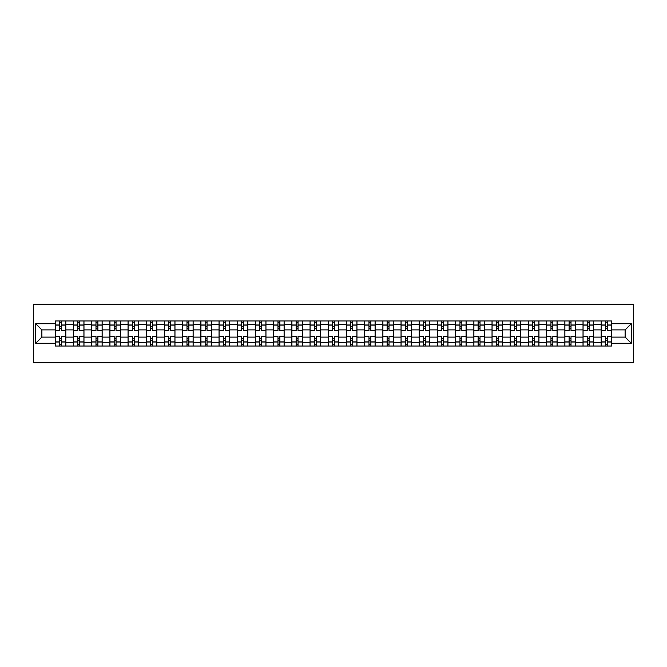 <?xml version="1.0" encoding="UTF-8"?>
<svg xmlns="http://www.w3.org/2000/svg" width="667" height="667" viewBox="0 0 667 667"><rect width="100%" height="100%" fill="white"/><g stroke="black" fill="none" stroke-linecap="round" stroke-linejoin="round"><path stroke-width="1" d="M33.35 362.665L633.65 362.665L633.65 304.335L33.35 304.335L33.35 362.665M73.478 346.04L73.478 324.521L65.783 324.521L65.783 346.04M65.783 324.521L65.783 320.96M73.478 324.521L73.478 320.96M83.975 320.96L83.975 346.04M91.679 346.04L91.679 320.96M102.176 320.96L102.176 346.04M109.872 346.04L109.872 320.96M120.377 320.96L120.377 346.04M128.072 346.04L128.072 320.96M138.569 320.96L138.569 346.04M146.273 346.04L146.273 320.96M156.77 320.96L156.77 346.04M164.466 346.04L164.466 320.96M174.971 320.96L174.971 346.04M182.666 346.04L182.666 320.96M193.163 320.96L193.163 346.04M200.867 346.04L200.867 320.96M211.364 320.96L211.364 346.04M219.059 346.04L219.059 320.96M229.565 320.96L229.565 346.04M237.26 346.04L237.26 320.96M247.757 320.96L247.757 346.04M255.461 346.04L255.461 320.96M265.958 320.96L265.958 346.04M273.653 346.04L273.653 320.96M284.159 320.96L284.159 346.04M291.854 346.04L291.854 320.96M302.351 320.96L302.351 346.04M310.055 346.04L310.055 320.96M320.552 320.96L320.552 346.04M328.247 346.04L328.247 320.96M338.753 320.96L338.753 346.04M346.448 346.04L346.448 320.96M356.945 320.96L356.945 346.04M364.649 346.04L364.649 320.96M375.146 320.96L375.146 346.04M382.841 346.04L382.841 320.96M393.347 320.96L393.347 346.04M401.042 346.04L401.042 320.96M411.539 320.96L411.539 346.04M419.243 346.04L419.243 320.96M429.74 320.96L429.74 346.04M437.435 346.04L437.435 320.96M447.941 320.96L447.941 346.04M455.636 346.04L455.636 320.96M466.133 320.96L466.133 346.04M473.837 346.04L473.837 320.96M484.334 320.96L484.334 346.04M492.029 346.04L492.029 320.96M502.534 320.96L502.534 346.04M510.23 346.04L510.23 320.96M520.727 320.96L520.727 346.04M528.431 346.04L528.431 320.96M538.928 320.96L538.928 346.04M546.623 346.04L546.623 320.96M557.128 320.96L557.128 346.04M564.824 346.04L564.824 320.96M575.321 320.96L575.321 346.04M583.025 346.04L583.025 320.96M593.522 320.96L593.522 346.04M601.217 346.04L601.217 320.96M601.217 337.118L593.522 337.118M583.025 337.118L575.321 337.118M564.824 337.118L557.128 337.118M546.623 337.118L538.928 337.118M528.431 337.118L520.727 337.118M510.23 337.118L502.534 337.118M492.029 337.118L484.334 337.118M473.837 337.118L466.133 337.118M455.636 337.118L447.941 337.118M437.435 337.118L429.74 337.118M419.243 337.118L411.539 337.118M401.042 337.118L393.347 337.118M382.841 337.118L375.146 337.118M364.649 337.118L356.945 337.118M346.448 337.118L338.753 337.118M328.247 337.118L320.552 337.118M310.055 337.118L302.351 337.118M291.854 337.118L284.159 337.118M273.653 337.118L265.958 337.118M255.461 337.118L247.757 337.118M237.26 337.118L229.565 337.118M219.059 337.118L211.364 337.118M200.867 337.118L193.163 337.118M182.666 337.118L174.971 337.118M164.466 337.118L156.77 337.118M146.273 337.118L138.569 337.118M128.072 337.118L120.377 337.118M109.872 337.118L102.176 337.118M91.679 337.118L83.975 337.118M73.478 337.118L65.783 337.118M601.217 329.882L593.522 329.882M583.025 329.882L575.321 329.882M564.824 329.882L557.128 329.882M546.623 329.882L538.928 329.882M528.431 329.882L520.727 329.882M510.23 329.882L502.534 329.882M492.029 329.882L484.334 329.882M473.837 329.882L466.133 329.882M455.636 329.882L447.941 329.882M437.435 329.882L429.74 329.882M419.243 329.882L411.539 329.882M401.042 329.882L393.347 329.882M382.841 329.882L375.146 329.882M364.649 329.882L356.945 329.882M346.448 329.882L338.753 329.882M328.247 329.882L320.552 329.882M310.055 329.882L302.351 329.882M291.854 329.882L284.159 329.882M273.653 329.882L265.958 329.882M255.461 329.882L247.757 329.882M237.26 329.882L229.565 329.882M219.059 329.882L211.364 329.882M200.867 329.882L193.163 329.882M182.666 329.882L174.971 329.882M164.466 329.882L156.77 329.882M146.273 329.882L138.569 329.882M128.072 329.882L120.377 329.882M109.872 329.882L102.176 329.882M91.679 329.882L83.975 329.882M73.478 329.882L65.783 329.882M41.863 337.118L55.278 337.118L55.278 329.882L41.863 329.882L41.863 337.118L35.684 343.297L35.684 323.703L55.278 323.703L55.278 329.882M611.722 329.882L611.722 337.118L625.137 337.118L625.137 329.882L611.722 329.882L611.722 320.96L55.278 320.96L55.278 323.703M611.722 323.703L631.316 323.703L631.316 343.297L611.722 343.297L611.722 337.118M55.278 337.118L55.278 346.04L611.722 346.04L611.722 343.297M55.278 343.297L35.684 343.297M61.464 344.289L59.596 344.289M59.596 322.711L61.464 322.711M79.665 344.289L77.797 344.289M77.797 322.711L79.665 322.711M97.857 344.289L95.99 344.289M95.99 322.711L97.857 322.711M116.058 344.289L114.19 344.289M114.19 322.711L116.058 322.711M134.259 344.289L132.391 344.289M132.391 322.711L134.259 322.711M152.451 344.289L150.584 344.289M150.584 322.711L152.451 322.711M170.652 344.289L168.784 344.289M168.784 322.711L170.652 322.711M188.853 344.289L186.985 344.289M186.985 322.711L188.853 322.711M207.045 344.289L205.178 344.289M205.178 322.711L207.045 322.711M225.246 344.289L223.378 344.289M223.378 322.711L225.246 322.711M243.447 344.289L241.579 344.289M241.579 322.711L243.447 322.711M261.639 344.289L259.771 344.289M259.771 322.711L261.639 322.711M279.84 344.289L277.972 344.289M277.972 322.711L279.84 322.711M298.041 344.289L296.173 344.289M296.173 322.711L298.041 322.711M316.233 344.289L314.365 344.289M314.365 322.711L316.233 322.711M334.434 344.289L332.566 344.289M332.566 322.711L334.434 322.711M352.635 344.289L350.767 344.289M350.767 322.711L352.635 322.711M370.827 344.289L368.959 344.289M368.959 322.711L370.827 322.711M389.028 344.289L387.16 344.289M387.16 322.711L389.028 322.711M407.229 344.289L405.361 344.289M405.361 322.711L407.229 322.711M425.421 344.289L423.553 344.289M423.553 322.711L425.421 322.711M443.622 344.289L441.754 344.289M441.754 322.711L443.622 322.711M461.822 344.289L459.955 344.289M459.955 322.711L461.822 322.711M480.015 344.289L478.147 344.289M478.147 322.711L480.015 322.711M498.216 344.289L496.348 344.289M496.348 322.711L498.216 322.711M516.416 344.289L514.549 344.289M514.549 322.711L516.416 322.711M534.609 344.289L532.741 344.289M532.741 322.711L534.609 322.711M552.81 344.289L550.942 344.289M550.942 322.711L552.81 322.711M571.01 344.289L569.143 344.289M569.143 322.711L571.01 322.711M589.203 344.289L587.335 344.289M587.335 322.711L589.203 322.711M607.404 344.289L605.536 344.289M605.536 322.711L607.404 322.711M35.684 323.703L41.863 329.882M625.137 337.118L631.316 343.297M625.137 329.882L631.316 323.703M65.725 346.04L65.725 330.757L61.464 330.757L61.464 320.96M59.596 320.96L59.596 330.757L55.336 330.757L55.336 320.96M65.725 330.757L65.725 320.96M55.336 346.04L55.336 336.243L59.596 336.243L59.596 346.04M61.464 346.04L61.464 336.243L65.725 336.243M59.596 328.189L61.464 328.189M55.336 336.243L55.336 330.757M61.464 338.811L59.596 338.811M61.464 344.522L59.596 344.522M59.596 340.32L61.464 340.32M61.464 326.68L59.596 326.68M59.596 322.478L61.464 322.478M83.917 346.04L83.917 330.757L79.665 330.757L79.665 320.96M77.797 320.96L77.797 330.757L73.537 330.757L73.537 320.96M83.917 330.757L83.917 320.96M73.537 346.04L73.537 336.243L77.797 336.243L77.797 346.04M79.665 346.04L79.665 336.243L83.917 336.243M77.797 328.189L79.665 328.189M73.537 336.243L73.537 330.757M79.665 338.811L77.797 338.811M79.665 344.522L77.797 344.522M77.797 340.32L79.665 340.32M79.665 326.68L77.797 326.68M77.797 322.478L79.665 322.478M102.118 346.04L102.118 330.757L97.857 330.757L97.857 320.96M95.99 320.96L95.99 330.757L91.738 330.757L91.738 320.96M102.118 330.757L102.118 320.96M91.738 346.04L91.738 336.243L95.99 336.243L95.99 346.04M97.857 346.04L97.857 336.243L102.118 336.243M95.99 328.189L97.857 328.189M91.738 336.243L91.738 330.757M97.857 338.811L95.99 338.811M97.857 344.522L95.99 344.522M95.99 340.32L97.857 340.32M97.857 326.68L95.99 326.68M95.99 322.478L97.857 322.478M120.318 346.04L120.318 330.757L116.058 330.757L116.058 320.96M114.19 320.96L114.19 330.757L109.93 330.757L109.93 320.96M120.318 330.757L120.318 320.96M109.93 346.04L109.93 336.243L114.19 336.243L114.19 346.04M116.058 346.04L116.058 336.243L120.318 336.243M114.19 328.189L116.058 328.189M109.93 336.243L109.93 330.757M116.058 338.811L114.19 338.811M116.058 344.522L114.19 344.522M114.19 340.32L116.058 340.32M116.058 326.68L114.19 326.68M114.19 322.478L116.058 322.478M138.511 346.04L138.511 330.757L134.259 330.757L134.259 320.96M132.391 320.96L132.391 330.757L128.131 330.757L128.131 320.96M138.511 330.757L138.511 320.96M128.131 346.04L128.131 336.243L132.391 336.243L132.391 346.04M134.259 346.04L134.259 336.243L138.511 336.243M132.391 328.189L134.259 328.189M128.131 336.243L128.131 330.757M134.259 338.811L132.391 338.811M134.259 344.522L132.391 344.522M132.391 340.32L134.259 340.32M134.259 326.68L132.391 326.68M132.391 322.478L134.259 322.478M156.712 346.04L156.712 330.757L152.451 330.757L152.451 320.96M150.584 320.96L150.584 330.757L146.331 330.757L146.331 320.96M156.712 330.757L156.712 320.96M146.331 346.04L146.331 336.243L150.584 336.243L150.584 346.04M152.451 346.04L152.451 336.243L156.712 336.243M150.584 328.189L152.451 328.189M146.331 336.243L146.331 330.757M152.451 338.811L150.584 338.811M152.451 344.522L150.584 344.522M150.584 340.32L152.451 340.32M152.451 326.68L150.584 326.68M150.584 322.478L152.451 322.478M174.912 346.04L174.912 330.757L170.652 330.757L170.652 320.96M168.784 320.96L168.784 330.757L164.524 330.757L164.524 320.96M174.912 330.757L174.912 320.96M164.524 346.04L164.524 336.243L168.784 336.243L168.784 346.04M170.652 346.04L170.652 336.243L174.912 336.243M168.784 328.189L170.652 328.189M164.524 336.243L164.524 330.757M170.652 338.811L168.784 338.811M170.652 344.522L168.784 344.522M168.784 340.32L170.652 340.32M170.652 326.68L168.784 326.68M168.784 322.478L170.652 322.478M193.105 346.04L193.105 330.757L188.853 330.757L188.853 320.96M186.985 320.96L186.985 330.757L182.725 330.757L182.725 320.96M193.105 330.757L193.105 320.96M182.725 346.04L182.725 336.243L186.985 336.243L186.985 346.04M188.853 346.04L188.853 336.243L193.105 336.243M186.985 328.189L188.853 328.189M182.725 336.243L182.725 330.757M188.853 338.811L186.985 338.811M188.853 344.522L186.985 344.522M186.985 340.32L188.853 340.32M188.853 326.68L186.985 326.68M186.985 322.478L188.853 322.478M211.306 346.04L211.306 330.757L207.045 330.757L207.045 320.96M205.178 320.96L205.178 330.757L200.925 330.757L200.925 320.96M211.306 330.757L211.306 320.96M200.925 346.04L200.925 336.243L205.178 336.243L205.178 346.04M207.045 346.04L207.045 336.243L211.306 336.243M205.178 328.189L207.045 328.189M200.925 336.243L200.925 330.757M207.045 338.811L205.178 338.811M207.045 344.522L205.178 344.522M205.178 340.32L207.045 340.32M207.045 326.68L205.178 326.68M205.178 322.478L207.045 322.478M229.506 346.04L229.506 330.757L225.246 330.757L225.246 320.96M223.378 320.96L223.378 330.757L219.118 330.757L219.118 320.96M229.506 330.757L229.506 320.96M219.118 346.04L219.118 336.243L223.378 336.243L223.378 346.04M225.246 346.04L225.246 336.243L229.506 336.243M223.378 328.189L225.246 328.189M219.118 336.243L219.118 330.757M225.246 338.811L223.378 338.811M225.246 344.522L223.378 344.522M223.378 340.32L225.246 340.32M225.246 326.68L223.378 326.68M223.378 322.478L225.246 322.478M247.699 346.04L247.699 330.757L243.447 330.757L243.447 320.96M241.579 320.96L241.579 330.757L237.319 330.757L237.319 320.96M247.699 330.757L247.699 320.96M237.319 346.04L237.319 336.243L241.579 336.243L241.579 346.04M243.447 346.04L243.447 336.243L247.699 336.243M241.579 328.189L243.447 328.189M237.319 336.243L237.319 330.757M243.447 338.811L241.579 338.811M243.447 344.522L241.579 344.522M241.579 340.32L243.447 340.32M243.447 326.68L241.579 326.68M241.579 322.478L243.447 322.478M265.9 346.04L265.9 330.757L261.639 330.757L261.639 320.96M259.771 320.96L259.771 330.757L255.519 330.757L255.519 320.96M265.9 330.757L265.9 320.96M255.519 346.04L255.519 336.243L259.771 336.243L259.771 346.04M261.639 346.04L261.639 336.243L265.9 336.243M259.771 328.189L261.639 328.189M255.519 336.243L255.519 330.757M261.639 338.811L259.771 338.811M261.639 344.522L259.771 344.522M259.771 340.32L261.639 340.32M261.639 326.68L259.771 326.68M259.771 322.478L261.639 322.478M284.1 346.04L284.1 330.757L279.84 330.757L279.84 320.96M277.972 320.96L277.972 330.757L273.712 330.757L273.712 320.96M284.1 330.757L284.1 320.96M273.712 346.04L273.712 336.243L277.972 336.243L277.972 346.04M279.84 346.04L279.84 336.243L284.1 336.243M277.972 328.189L279.84 328.189M273.712 336.243L273.712 330.757M279.84 338.811L277.972 338.811M279.84 344.522L277.972 344.522M277.972 340.32L279.84 340.32M279.84 326.68L277.972 326.68M277.972 322.478L279.84 322.478M302.293 346.04L302.293 330.757L298.041 330.757L298.041 320.96M296.173 320.96L296.173 330.757L291.913 330.757L291.913 320.96M302.293 330.757L302.293 320.96M291.913 346.04L291.913 336.243L296.173 336.243L296.173 346.04M298.041 346.04L298.041 336.243L302.293 336.243M296.173 328.189L298.041 328.189M291.913 336.243L291.913 330.757M298.041 338.811L296.173 338.811M298.041 344.522L296.173 344.522M296.173 340.32L298.041 340.32M298.041 326.68L296.173 326.68M296.173 322.478L298.041 322.478M320.493 346.04L320.493 330.757L316.233 330.757L316.233 320.96M314.365 320.96L314.365 330.757L310.113 330.757L310.113 320.96M320.493 330.757L320.493 320.96M310.113 346.04L310.113 336.243L314.365 336.243L314.365 346.04M316.233 346.04L316.233 336.243L320.493 336.243M314.365 328.189L316.233 328.189M310.113 336.243L310.113 330.757M316.233 338.811L314.365 338.811M316.233 344.522L314.365 344.522M314.365 340.32L316.233 340.32M316.233 326.68L314.365 326.68M314.365 322.478L316.233 322.478M338.694 346.04L338.694 330.757L334.434 330.757L334.434 320.96M332.566 320.96L332.566 330.757L328.306 330.757L328.306 320.96M338.694 330.757L338.694 320.96M328.306 346.04L328.306 336.243L332.566 336.243L332.566 346.04M334.434 346.04L334.434 336.243L338.694 336.243M332.566 328.189L334.434 328.189M328.306 336.243L328.306 330.757M334.434 338.811L332.566 338.811M334.434 344.522L332.566 344.522M332.566 340.32L334.434 340.32M334.434 326.68L332.566 326.68M332.566 322.478L334.434 322.478M356.887 346.04L356.887 330.757L352.635 330.757L352.635 320.96M350.767 320.96L350.767 330.757L346.507 330.757L346.507 320.96M356.887 330.757L356.887 320.96M346.507 346.04L346.507 336.243L350.767 336.243L350.767 346.04M352.635 346.04L352.635 336.243L356.887 336.243M350.767 328.189L352.635 328.189M346.507 336.243L346.507 330.757M352.635 338.811L350.767 338.811M352.635 344.522L350.767 344.522M350.767 340.32L352.635 340.32M352.635 326.68L350.767 326.68M350.767 322.478L352.635 322.478M375.087 346.04L375.087 330.757L370.827 330.757L370.827 320.96M368.959 320.96L368.959 330.757L364.707 330.757L364.707 320.96M375.087 330.757L375.087 320.96M364.707 346.04L364.707 336.243L368.959 336.243L368.959 346.04M370.827 346.04L370.827 336.243L375.087 336.243M368.959 328.189L370.827 328.189M364.707 336.243L364.707 330.757M370.827 338.811L368.959 338.811M370.827 344.522L368.959 344.522M368.959 340.32L370.827 340.32M370.827 326.68L368.959 326.68M368.959 322.478L370.827 322.478M393.288 346.04L393.288 330.757L389.028 330.757L389.028 320.96M387.16 320.96L387.16 330.757L382.9 330.757L382.9 320.96M393.288 330.757L393.288 320.96M382.9 346.04L382.9 336.243L387.16 336.243L387.16 346.04M389.028 346.04L389.028 336.243L393.288 336.243M387.16 328.189L389.028 328.189M382.9 336.243L382.9 330.757M389.028 338.811L387.16 338.811M389.028 344.522L387.16 344.522M387.16 340.32L389.028 340.32M389.028 326.68L387.16 326.68M387.16 322.478L389.028 322.478M411.481 346.04L411.481 330.757L407.229 330.757L407.229 320.96M405.361 320.96L405.361 330.757L401.1 330.757L401.1 320.96M411.481 330.757L411.481 320.96M401.1 346.04L401.1 336.243L405.361 336.243L405.361 346.04M407.229 346.04L407.229 336.243L411.481 336.243M405.361 328.189L407.229 328.189M401.1 336.243L401.1 330.757M407.229 338.811L405.361 338.811M407.229 344.522L405.361 344.522M405.361 340.32L407.229 340.32M407.229 326.68L405.361 326.68M405.361 322.478L407.229 322.478M429.681 346.04L429.681 330.757L425.421 330.757L425.421 320.96M423.553 320.96L423.553 330.757L419.301 330.757L419.301 320.96M429.681 330.757L429.681 320.96M419.301 346.04L419.301 336.243L423.553 336.243L423.553 346.04M425.421 346.04L425.421 336.243L429.681 336.243M423.553 328.189L425.421 328.189M419.301 336.243L419.301 330.757M425.421 338.811L423.553 338.811M425.421 344.522L423.553 344.522M423.553 340.32L425.421 340.32M425.421 326.68L423.553 326.68M423.553 322.478L425.421 322.478M447.882 346.04L447.882 330.757L443.622 330.757L443.622 320.96M441.754 320.96L441.754 330.757L437.494 330.757L437.494 320.96M447.882 330.757L447.882 320.96M437.494 346.04L437.494 336.243L441.754 336.243L441.754 346.04M443.622 346.04L443.622 336.243L447.882 336.243M441.754 328.189L443.622 328.189M437.494 336.243L437.494 330.757M443.622 338.811L441.754 338.811M443.622 344.522L441.754 344.522M441.754 340.32L443.622 340.32M443.622 326.68L441.754 326.68M441.754 322.478L443.622 322.478M466.075 346.04L466.075 330.757L461.822 330.757L461.822 320.96M459.955 320.96L459.955 330.757L455.694 330.757L455.694 320.96M466.075 330.757L466.075 320.96M455.694 346.04L455.694 336.243L459.955 336.243L459.955 346.04M461.822 346.04L461.822 336.243L466.075 336.243M459.955 328.189L461.822 328.189M455.694 336.243L455.694 330.757M461.822 338.811L459.955 338.811M461.822 344.522L459.955 344.522M459.955 340.32L461.822 340.32M461.822 326.68L459.955 326.68M459.955 322.478L461.822 322.478M484.275 346.04L484.275 330.757L480.015 330.757L480.015 320.96M478.147 320.96L478.147 330.757L473.895 330.757L473.895 320.96M484.275 330.757L484.275 320.96M473.895 346.04L473.895 336.243L478.147 336.243L478.147 346.04M480.015 346.04L480.015 336.243L484.275 336.243M478.147 328.189L480.015 328.189M473.895 336.243L473.895 330.757M480.015 338.811L478.147 338.811M480.015 344.522L478.147 344.522M478.147 340.32L480.015 340.32M480.015 326.68L478.147 326.68M478.147 322.478L480.015 322.478M502.476 346.04L502.476 330.757L498.216 330.757L498.216 320.96M496.348 320.96L496.348 330.757L492.088 330.757L492.088 320.96M502.476 330.757L502.476 320.96M492.088 346.04L492.088 336.243L496.348 336.243L496.348 346.04M498.216 346.04L498.216 336.243L502.476 336.243M496.348 328.189L498.216 328.189M492.088 336.243L492.088 330.757M498.216 338.811L496.348 338.811M498.216 344.522L496.348 344.522M496.348 340.32L498.216 340.32M498.216 326.68L496.348 326.68M496.348 322.478L498.216 322.478M520.669 346.04L520.669 330.757L516.416 330.757L516.416 320.96M514.549 320.96L514.549 330.757L510.288 330.757L510.288 320.96M520.669 330.757L520.669 320.96M510.288 346.04L510.288 336.243L514.549 336.243L514.549 346.04M516.416 346.04L516.416 336.243L520.669 336.243M514.549 328.189L516.416 328.189M510.288 336.243L510.288 330.757M516.416 338.811L514.549 338.811M516.416 344.522L514.549 344.522M514.549 340.32L516.416 340.32M516.416 326.68L514.549 326.68M514.549 322.478L516.416 322.478M538.869 346.04L538.869 330.757L534.609 330.757L534.609 320.96M532.741 320.96L532.741 330.757L528.489 330.757L528.489 320.96M538.869 330.757L538.869 320.96M528.489 346.04L528.489 336.243L532.741 336.243L532.741 346.04M534.609 346.04L534.609 336.243L538.869 336.243M532.741 328.189L534.609 328.189M528.489 336.243L528.489 330.757M534.609 338.811L532.741 338.811M534.609 344.522L532.741 344.522M532.741 340.32L534.609 340.32M534.609 326.68L532.741 326.68M532.741 322.478L534.609 322.478M557.07 346.04L557.07 330.757L552.81 330.757L552.81 320.96M550.942 320.96L550.942 330.757L546.682 330.757L546.682 320.96M557.07 330.757L557.07 320.96M546.682 346.04L546.682 336.243L550.942 336.243L550.942 346.04M552.81 346.04L552.81 336.243L557.07 336.243M550.942 328.189L552.81 328.189M546.682 336.243L546.682 330.757M552.81 338.811L550.942 338.811M552.81 344.522L550.942 344.522M550.942 340.32L552.81 340.32M552.81 326.68L550.942 326.68M550.942 322.478L552.81 322.478M575.262 346.04L575.262 330.757L571.01 330.757L571.01 320.96M569.143 320.96L569.143 330.757L564.882 330.757L564.882 320.96M575.262 330.757L575.262 320.96M564.882 346.04L564.882 336.243L569.143 336.243L569.143 346.04M571.01 346.04L571.01 336.243L575.262 336.243M569.143 328.189L571.01 328.189M564.882 336.243L564.882 330.757M571.01 338.811L569.143 338.811M571.01 344.522L569.143 344.522M569.143 340.32L571.01 340.32M571.01 326.68L569.143 326.68M569.143 322.478L571.01 322.478M593.463 346.04L593.463 330.757L589.203 330.757L589.203 320.96M587.335 320.96L587.335 330.757L583.083 330.757L583.083 320.96M593.463 330.757L593.463 320.96M583.083 346.04L583.083 336.243L587.335 336.243L587.335 346.04M589.203 346.04L589.203 336.243L593.463 336.243M587.335 328.189L589.203 328.189M583.083 336.243L583.083 330.757M589.203 338.811L587.335 338.811M589.203 344.522L587.335 344.522M587.335 340.32L589.203 340.32M589.203 326.68L587.335 326.68M587.335 322.478L589.203 322.478M611.664 346.04L611.664 330.757L607.404 330.757L607.404 320.96M605.536 320.96L605.536 330.757L601.275 330.757L601.275 320.96M611.664 330.757L611.664 320.96M601.275 346.04L601.275 336.243L605.536 336.243L605.536 346.04M607.404 346.04L607.404 336.243L611.664 336.243M605.536 328.189L607.404 328.189M601.275 336.243L601.275 330.757M607.404 338.811L605.536 338.811M607.404 344.522L605.536 344.522M605.536 340.32L607.404 340.32M607.404 326.68L605.536 326.68M605.536 322.478L607.404 322.478M583.025 324.521L575.321 324.521M564.824 324.521L557.128 324.521M546.623 324.521L538.928 324.521M528.431 324.521L520.727 324.521M510.23 324.521L502.534 324.521M492.029 324.521L484.334 324.521M473.837 324.521L466.133 324.521M455.636 324.521L447.941 324.521M437.435 324.521L429.74 324.521M419.243 324.521L411.539 324.521M401.042 324.521L393.347 324.521M382.841 324.521L375.146 324.521M364.649 324.521L356.945 324.521M346.448 324.521L338.753 324.521M328.247 324.521L320.552 324.521M310.055 324.521L302.351 324.521M291.854 324.521L284.159 324.521M273.653 324.521L265.958 324.521M255.461 324.521L247.757 324.521M237.26 324.521L229.565 324.521M219.059 324.521L211.364 324.521M200.867 324.521L193.163 324.521M182.666 324.521L174.971 324.521M164.466 324.521L156.77 324.521M146.273 324.521L138.569 324.521M128.072 324.521L120.377 324.521M109.872 324.521L102.176 324.521M91.679 324.521L83.975 324.521M601.217 324.521L593.522 324.521M583.025 342.479L575.321 342.479M564.824 342.479L557.128 342.479M546.623 342.479L538.928 342.479M528.431 342.479L520.727 342.479M510.23 342.479L502.534 342.479M492.029 342.479L484.334 342.479M473.837 342.479L466.133 342.479M455.636 342.479L447.941 342.479M437.435 342.479L429.74 342.479M419.243 342.479L411.539 342.479M401.042 342.479L393.347 342.479M382.841 342.479L375.146 342.479M364.649 342.479L356.945 342.479M346.448 342.479L338.753 342.479M328.247 342.479L320.552 342.479M310.055 342.479L302.351 342.479M291.854 342.479L284.159 342.479M273.653 342.479L265.958 342.479M255.461 342.479L247.757 342.479M237.26 342.479L229.565 342.479M219.059 342.479L211.364 342.479M200.867 342.479L193.163 342.479M182.666 342.479L174.971 342.479M164.466 342.479L156.77 342.479M146.273 342.479L138.569 342.479M128.072 342.479L120.377 342.479M109.872 342.479L102.176 342.479M91.679 342.479L83.975 342.479M73.478 342.479L65.783 342.479M601.217 342.479L593.522 342.479M65.725 324.987L61.464 324.987M59.596 324.987L55.336 324.987M59.596 325.137L55.336 325.137M59.596 341.863L55.336 341.863M59.596 342.013L55.336 342.013M65.725 342.013L61.464 342.013M65.725 325.137L61.464 325.137M65.725 341.863L61.464 341.863M83.917 324.987L79.665 324.987M77.797 324.987L73.537 324.987M77.797 325.137L73.537 325.137M77.797 341.863L73.537 341.863M77.797 342.013L73.537 342.013M83.917 342.013L79.665 342.013M83.917 325.137L79.665 325.137M83.917 341.863L79.665 341.863M102.118 324.987L97.857 324.987M95.99 324.987L91.738 324.987M95.99 325.137L91.738 325.137M95.99 341.863L91.738 341.863M95.99 342.013L91.738 342.013M102.118 342.013L97.857 342.013M102.118 325.137L97.857 325.137M102.118 341.863L97.857 341.863M120.318 324.987L116.058 324.987M114.19 324.987L109.93 324.987M114.19 325.137L109.93 325.137M114.19 341.863L109.93 341.863M114.19 342.013L109.93 342.013M120.318 342.013L116.058 342.013M120.318 325.137L116.058 325.137M120.318 341.863L116.058 341.863M138.511 324.987L134.259 324.987M132.391 324.987L128.131 324.987M132.391 325.137L128.131 325.137M132.391 341.863L128.131 341.863M132.391 342.013L128.131 342.013M138.511 342.013L134.259 342.013M138.511 325.137L134.259 325.137M138.511 341.863L134.259 341.863M156.712 324.987L152.451 324.987M150.584 324.987L146.331 324.987M150.584 325.137L146.331 325.137M150.584 341.863L146.331 341.863M150.584 342.013L146.331 342.013M156.712 342.013L152.451 342.013M156.712 325.137L152.451 325.137M156.712 341.863L152.451 341.863M174.912 324.987L170.652 324.987M168.784 324.987L164.524 324.987M168.784 325.137L164.524 325.137M168.784 341.863L164.524 341.863M168.784 342.013L164.524 342.013M174.912 342.013L170.652 342.013M174.912 325.137L170.652 325.137M174.912 341.863L170.652 341.863M193.105 324.987L188.853 324.987M186.985 324.987L182.725 324.987M186.985 325.137L182.725 325.137M186.985 341.863L182.725 341.863M186.985 342.013L182.725 342.013M193.105 342.013L188.853 342.013M193.105 325.137L188.853 325.137M193.105 341.863L188.853 341.863M211.306 324.987L207.045 324.987M205.178 324.987L200.925 324.987M205.178 325.137L200.925 325.137M205.178 341.863L200.925 341.863M205.178 342.013L200.925 342.013M211.306 342.013L207.045 342.013M211.306 325.137L207.045 325.137M211.306 341.863L207.045 341.863M229.506 324.987L225.246 324.987M223.378 324.987L219.118 324.987M223.378 325.137L219.118 325.137M223.378 341.863L219.118 341.863M223.378 342.013L219.118 342.013M229.506 342.013L225.246 342.013M229.506 325.137L225.246 325.137M229.506 341.863L225.246 341.863M247.699 324.987L243.447 324.987M241.579 324.987L237.319 324.987M241.579 325.137L237.319 325.137M241.579 341.863L237.319 341.863M241.579 342.013L237.319 342.013M247.699 342.013L243.447 342.013M247.699 325.137L243.447 325.137M247.699 341.863L243.447 341.863M265.9 324.987L261.639 324.987M259.771 324.987L255.519 324.987M259.771 325.137L255.519 325.137M259.771 341.863L255.519 341.863M259.771 342.013L255.519 342.013M265.9 342.013L261.639 342.013M265.9 325.137L261.639 325.137M265.9 341.863L261.639 341.863M284.1 324.987L279.84 324.987M277.972 324.987L273.712 324.987M277.972 325.137L273.712 325.137M277.972 341.863L273.712 341.863M277.972 342.013L273.712 342.013M284.1 342.013L279.84 342.013M284.1 325.137L279.84 325.137M284.1 341.863L279.84 341.863M302.293 324.987L298.041 324.987M296.173 324.987L291.913 324.987M296.173 325.137L291.913 325.137M296.173 341.863L291.913 341.863M296.173 342.013L291.913 342.013M302.293 342.013L298.041 342.013M302.293 325.137L298.041 325.137M302.293 341.863L298.041 341.863M320.493 324.987L316.233 324.987M314.365 324.987L310.113 324.987M314.365 325.137L310.113 325.137M314.365 341.863L310.113 341.863M314.365 342.013L310.113 342.013M320.493 342.013L316.233 342.013M320.493 325.137L316.233 325.137M320.493 341.863L316.233 341.863M338.694 324.987L334.434 324.987M332.566 324.987L328.306 324.987M332.566 325.137L328.306 325.137M332.566 341.863L328.306 341.863M332.566 342.013L328.306 342.013M338.694 342.013L334.434 342.013M338.694 325.137L334.434 325.137M338.694 341.863L334.434 341.863M356.887 324.987L352.635 324.987M350.767 324.987L346.507 324.987M350.767 325.137L346.507 325.137M350.767 341.863L346.507 341.863M350.767 342.013L346.507 342.013M356.887 342.013L352.635 342.013M356.887 325.137L352.635 325.137M356.887 341.863L352.635 341.863M375.087 324.987L370.827 324.987M368.959 324.987L364.707 324.987M368.959 325.137L364.707 325.137M368.959 341.863L364.707 341.863M368.959 342.013L364.707 342.013M375.087 342.013L370.827 342.013M375.087 325.137L370.827 325.137M375.087 341.863L370.827 341.863M393.288 324.987L389.028 324.987M387.16 324.987L382.9 324.987M387.16 325.137L382.9 325.137M387.16 341.863L382.9 341.863M387.16 342.013L382.9 342.013M393.288 342.013L389.028 342.013M393.288 325.137L389.028 325.137M393.288 341.863L389.028 341.863M411.481 324.987L407.229 324.987M405.361 324.987L401.1 324.987M405.361 325.137L401.1 325.137M405.361 341.863L401.1 341.863M405.361 342.013L401.1 342.013M411.481 342.013L407.229 342.013M411.481 325.137L407.229 325.137M411.481 341.863L407.229 341.863M429.681 324.987L425.421 324.987M423.553 324.987L419.301 324.987M423.553 325.137L419.301 325.137M423.553 341.863L419.301 341.863M423.553 342.013L419.301 342.013M429.681 342.013L425.421 342.013M429.681 325.137L425.421 325.137M429.681 341.863L425.421 341.863M447.882 324.987L443.622 324.987M441.754 324.987L437.494 324.987M441.754 325.137L437.494 325.137M441.754 341.863L437.494 341.863M441.754 342.013L437.494 342.013M447.882 342.013L443.622 342.013M447.882 325.137L443.622 325.137M447.882 341.863L443.622 341.863M466.075 324.987L461.822 324.987M459.955 324.987L455.694 324.987M459.955 325.137L455.694 325.137M459.955 341.863L455.694 341.863M459.955 342.013L455.694 342.013M466.075 342.013L461.822 342.013M466.075 325.137L461.822 325.137M466.075 341.863L461.822 341.863M484.275 324.987L480.015 324.987M478.147 324.987L473.895 324.987M478.147 325.137L473.895 325.137M478.147 341.863L473.895 341.863M478.147 342.013L473.895 342.013M484.275 342.013L480.015 342.013M484.275 325.137L480.015 325.137M484.275 341.863L480.015 341.863M502.476 324.987L498.216 324.987M496.348 324.987L492.088 324.987M496.348 325.137L492.088 325.137M496.348 341.863L492.088 341.863M496.348 342.013L492.088 342.013M502.476 342.013L498.216 342.013M502.476 325.137L498.216 325.137M502.476 341.863L498.216 341.863M520.669 324.987L516.416 324.987M514.549 324.987L510.288 324.987M514.549 325.137L510.288 325.137M514.549 341.863L510.288 341.863M514.549 342.013L510.288 342.013M520.669 342.013L516.416 342.013M520.669 325.137L516.416 325.137M520.669 341.863L516.416 341.863M538.869 324.987L534.609 324.987M532.741 324.987L528.489 324.987M532.741 325.137L528.489 325.137M532.741 341.863L528.489 341.863M532.741 342.013L528.489 342.013M538.869 342.013L534.609 342.013M538.869 325.137L534.609 325.137M538.869 341.863L534.609 341.863M557.07 324.987L552.81 324.987M550.942 324.987L546.682 324.987M550.942 325.137L546.682 325.137M550.942 341.863L546.682 341.863M550.942 342.013L546.682 342.013M557.07 342.013L552.81 342.013M557.07 325.137L552.81 325.137M557.07 341.863L552.81 341.863M575.262 324.987L571.01 324.987M569.143 324.987L564.882 324.987M569.143 325.137L564.882 325.137M569.143 341.863L564.882 341.863M569.143 342.013L564.882 342.013M575.262 342.013L571.01 342.013M575.262 325.137L571.01 325.137M575.262 341.863L571.01 341.863M593.463 324.987L589.203 324.987M587.335 324.987L583.083 324.987M587.335 325.137L583.083 325.137M587.335 341.863L583.083 341.863M587.335 342.013L583.083 342.013M593.463 342.013L589.203 342.013M593.463 325.137L589.203 325.137M593.463 341.863L589.203 341.863M611.664 324.987L607.404 324.987M605.536 324.987L601.275 324.987M605.536 325.137L601.275 325.137M605.536 341.863L601.275 341.863M605.536 342.013L601.275 342.013M611.664 342.013L607.404 342.013M611.664 325.137L607.404 325.137M611.664 341.863L607.404 341.863"/></g></svg>
